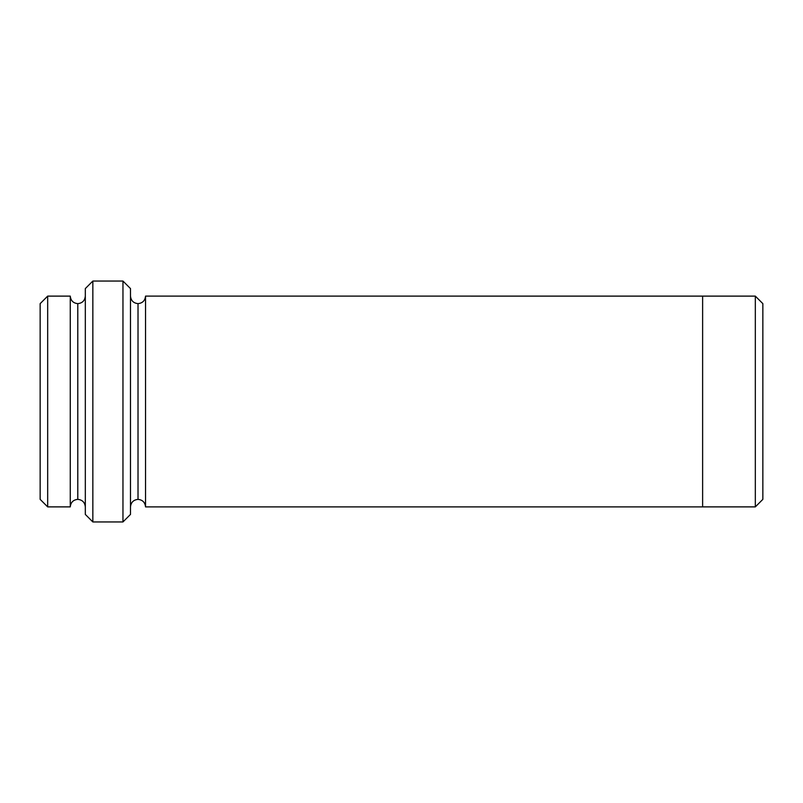 <?xml version="1.0" encoding="UTF-8"?>
<svg xmlns="http://www.w3.org/2000/svg" width="803" height="803" viewBox="0 0 803 803"><rect width="100%" height="100%" fill="white"/><g stroke="black" fill="none" stroke-linecap="round" stroke-linejoin="round"><path stroke-width="1.2" d="M85.319 288.578L85.319 514.422L92.847 521.95L92.847 281.05L85.319 288.578L92.847 281.05L92.847 521.95L122.959 521.95L130.487 514.422L130.487 288.578L122.959 281.05L122.959 521.95L122.959 281.05L92.847 281.05L122.959 281.05L130.487 288.578L130.487 514.422L122.959 521.95L92.847 521.95L85.319 514.422L85.319 288.578M762.85 499.356L762.85 303.644L755.322 296.116L755.322 506.884L762.85 499.356L755.322 506.884L755.322 296.116L145.544 296.106L145.544 506.894C145.062 502.357 142.553 499.847 138.016 499.366L138.016 303.634C133.479 303.153 130.969 300.643 130.487 296.106C130.969 300.643 133.479 303.153 138.016 303.634C142.553 303.153 145.062 300.643 145.544 296.106L702.625 296.106L702.625 506.894L755.322 506.884L702.625 506.884L702.625 296.106L755.322 296.116L762.85 303.644L762.85 499.356M40.15 303.644L40.15 499.356L47.678 506.884L47.678 296.116L40.15 303.644L47.678 296.116L47.678 506.884L70.262 506.884C70.744 502.347 73.254 499.837 77.791 499.356L77.791 303.644C73.254 303.163 70.744 300.653 70.262 296.116L70.262 506.884L70.262 296.116C70.744 300.653 73.254 303.163 77.791 303.644C82.328 303.163 84.837 300.653 85.319 296.116C84.837 300.653 82.328 303.163 77.791 303.644L77.791 499.356C73.254 499.837 70.744 502.347 70.262 506.884L47.678 506.884L40.15 499.356L40.15 303.644M85.319 506.884C84.837 502.347 82.328 499.837 77.791 499.356C82.328 499.837 84.837 502.347 85.319 506.884M130.487 506.894C130.969 502.357 133.479 499.847 138.016 499.366C133.479 499.847 130.969 502.357 130.487 506.894M70.262 296.116L47.678 296.116L70.262 296.116M145.544 506.894L702.625 506.894L145.544 506.894L145.544 296.106C145.062 300.643 142.553 303.153 138.016 303.634L138.016 499.366C142.553 499.847 145.062 502.357 145.544 506.894"/></g></svg>

